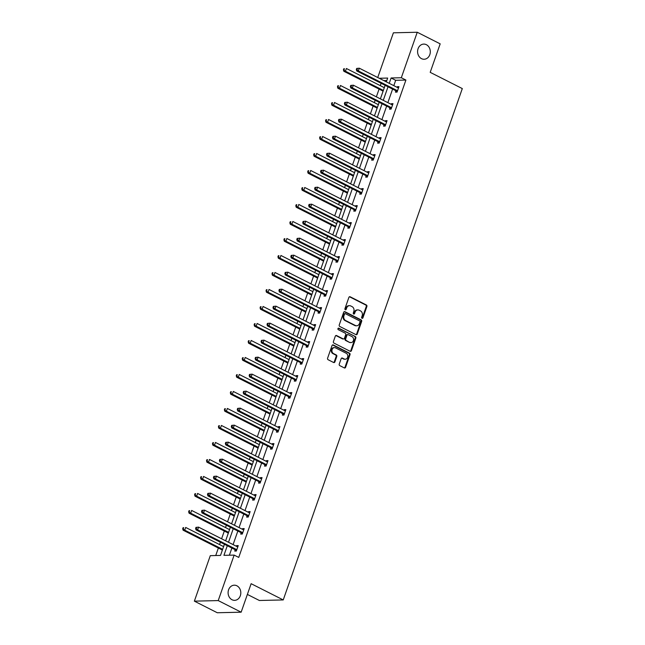 <?xml version="1.0" encoding="UTF-8"?>
<svg xmlns="http://www.w3.org/2000/svg" width="645" height="645" viewBox="0 0 645 645"><rect width="100%" height="100%" fill="white"/><g stroke="black" fill="none" stroke-linecap="round" stroke-linejoin="round"><path stroke-width="0.97" d="M236.9 585.797A7.579 6.353 88.6 0 0 234.28 585.192A7.579 6.353 88.6 0 0 228.201 591.328A7.579 6.353 88.6 0 0 232.015 599.737A7.579 6.353 88.6 0 0 234.635 600.342A7.579 6.353 88.6 0 0 240.706 594.206A7.579 6.353 88.6 0 0 236.9 585.797M426.385 44.699A7.579 6.353 88.6 0 0 423.765 44.094A7.579 6.353 88.6 0 0 417.694 50.229A7.579 6.353 88.6 0 0 421.507 58.647A7.579 6.353 88.6 0 0 424.128 59.251A7.579 6.353 88.6 0 0 430.199 53.116A7.579 6.353 88.6 0 0 426.385 44.699M362.022 318.299A0.814 0.685 88.6 0 0 362.917 317.872L366.892 306.504A1.161 0.976 88.6 0 0 366.368 304.98L350.162 296.781A1.161 0.976 88.6 0 0 348.889 297.401L344.914 308.762A0.814 0.685 88.6 0 0 346.172 309.398L346.688 307.931A3.717 3.12 88.6 0 1 349.477 305.666A3.717 3.12 88.6 0 1 350.767 305.964L352.114 306.649A3.717 3.12 88.6 0 1 353.799 311.527L353.283 312.994A0.814 0.685 88.6 0 0 354.54 313.631L355.056 312.164A3.717 3.12 88.6 0 1 357.854 309.906A3.717 3.12 88.6 0 1 359.136 310.197L360.49 310.882A3.717 3.12 88.6 0 1 362.168 315.76L361.651 317.235A0.814 0.685 88.6 0 0 362.022 318.299M361.982 318.275A0.814 0.685 88.6 0 0 362.272 317.888L366.247 306.52A1.161 0.976 88.6 0 0 365.723 304.996L349.517 296.797A1.161 0.976 88.6 0 0 349.445 296.764M345.236 309.802A0.814 0.685 88.6 0 0 345.526 309.415L346.043 307.947L346.688 307.931M353.605 314.042A0.814 0.685 88.6 0 0 353.895 313.647L354.411 312.18L355.056 312.164M339.254 364.094A1.161 0.976 88.6 0 0 339.778 365.626L344.325 367.924A1.161 0.976 88.6 0 0 345.599 367.311L350.025 354.686A1.161 0.976 88.6 0 0 349.493 353.162L333.288 344.962A1.161 0.976 88.6 0 0 332.014 345.583L327.596 358.201A1.161 0.976 88.6 0 0 328.12 359.725L333.618 362.506A1.161 0.976 88.6 0 0 334.892 361.893L336.779 356.492A1.161 0.976 88.6 0 0 336.255 354.96L333.53 353.589A3.112 2.604 88.6 0 1 331.965 350.13A3.112 2.604 88.6 0 1 334.457 347.615A3.112 2.604 88.6 0 1 335.537 347.865L346.204 353.258A3.112 2.604 88.6 0 1 347.768 356.717A3.112 2.604 88.6 0 1 345.277 359.233A3.112 2.604 88.6 0 1 344.196 358.983L342.422 358.08A1.161 0.976 88.6 0 0 341.149 358.701L339.254 364.094M377.736 77.521L393.394 32.814L417.25 32.25L440.18 43.852L430.199 72.345L462.304 88.583L283.236 599.931L251.131 583.693L241.149 612.186L218.22 600.584L194.363 601.148L210.294 555.659L220.509 555.418L224.42 544.267M417.25 32.25L401.319 77.739L391.096 77.981L389.225 83.334M227.298 545.726L223.928 555.337L234.151 555.095L238.739 557.417L405.907 80.061L401.319 77.739M234.151 555.095L218.22 600.584M355.976 334.658A1.161 0.976 88.6 0 0 357.249 334.046L361.668 321.428A1.161 0.976 88.6 0 0 361.144 319.904L344.938 311.704A1.161 0.976 88.6 0 0 343.664 312.317L339.246 324.935A1.161 0.976 88.6 0 0 339.77 326.467L355.976 334.658M355.847 338.061L351.428 350.678A1.161 0.976 88.6 0 1 350.154 351.291L333.949 343.092A1.161 0.976 88.6 0 1 333.425 341.568L335.311 336.166A1.161 0.976 88.6 0 1 336.585 335.553L343.156 338.883A1.161 0.976 88.6 0 0 344.438 338.262L345.688 334.682A1.161 0.976 88.6 0 0 345.164 333.159L338.319 329.7A0.814 0.685 88.6 0 1 338.843 328.2L355.322 336.537A1.161 0.976 88.6 0 1 355.847 338.061L355.202 338.077L350.783 350.695L351.428 350.678M241.149 612.186L217.292 612.75L194.363 601.148M247.374 594.424L259.371 600.495L283.236 599.931M227.879 534.382L228.201 533.165M229.459 529.577L229.685 528.94M239.787 500.391L240.109 499.174M241.367 495.578L241.593 494.941M251.687 466.391L252.01 465.174M253.267 461.586L253.493 460.949M263.595 432.4L263.918 431.182M265.176 427.587L265.401 426.95M275.496 398.4L275.826 397.183M277.084 393.595L277.302 392.958M287.404 364.409L287.726 363.191M288.984 359.596L289.21 358.959M299.312 330.409L299.635 329.192M300.892 325.604L301.118 324.967M311.213 296.418L311.535 295.2M312.793 291.605L313.019 290.968M323.121 262.418L323.443 261.201M324.701 257.613L324.927 256.976M335.021 228.427L335.352 227.209M336.609 223.613L336.827 222.977M346.929 194.427L347.252 193.21M348.51 189.622L348.735 188.985M358.838 160.436L359.16 159.218M360.418 155.622L360.644 154.985M370.738 126.436L371.06 125.219M372.326 121.631L372.544 120.994M382.646 92.445L382.969 91.227M384.226 87.631L384.452 86.994M386.823 80.512L383.791 80.585M381.114 83.286L380.292 85.64M379.083 89.091L376.366 96.839M375.156 100.289L374.334 102.636M373.124 106.086L370.415 113.834M369.206 117.285L368.384 119.639M367.174 123.082L364.465 130.83M363.256 134.281L362.434 136.635M361.224 140.086L358.507 147.834M357.306 151.277L356.475 153.631M355.274 157.082L352.557 164.83M351.348 168.281L350.525 170.627M349.316 174.077L346.607 181.826M345.397 185.276L344.575 187.631M343.366 191.073L340.649 198.821M339.447 202.272L338.617 204.626M337.416 208.077L334.699 215.825M333.489 219.268L332.667 221.622M331.457 225.073L328.748 232.821M327.539 236.272L326.717 238.618M325.507 242.069L322.798 249.817M321.589 253.267L320.767 255.622M319.557 259.072L316.84 266.812M315.631 270.263L314.808 272.617M313.599 276.068L310.89 283.816M309.681 287.259L308.858 289.613M307.649 293.064L304.94 300.812M303.731 304.263L302.908 306.609M301.699 310.06L298.982 317.808M297.78 321.258L296.95 323.613M295.749 327.063L293.032 334.803M291.822 338.254L291 340.608M289.79 344.059L287.081 351.807M285.872 355.258L285.05 357.604M283.84 361.055L281.123 368.803M279.922 372.254L279.092 374.608M277.89 378.051L275.173 385.799M273.964 389.249L273.141 391.604M271.932 395.054L269.223 402.794M268.014 406.245L267.191 408.599M265.982 412.05L263.273 419.798M262.064 423.249L261.241 425.595M260.032 429.046L257.315 436.794M256.105 440.245L255.283 442.599M254.074 446.042L251.365 453.79M250.155 457.24L249.333 459.595M248.123 463.046L245.414 470.794M244.205 474.236L243.383 476.591M242.173 480.041L239.456 487.789M238.255 491.24L237.425 493.586M236.223 497.037L233.506 504.785M232.297 508.236L231.474 510.59M230.265 514.033L227.556 521.781M226.347 525.232L225.524 527.586M224.315 531.037L221.598 538.785M220.397 542.227L219.566 544.582M218.365 548.032L215.736 555.53M376.696 109.44L377.019 108.223M378.276 104.635L378.494 103.998M364.788 143.432L365.11 142.222M366.368 138.627L366.594 137.99M352.88 177.431L353.21 176.214M354.468 172.626L354.686 171.989M340.979 211.431L341.302 210.214M342.56 206.618L342.785 205.981M329.071 245.422L329.393 244.205M330.651 240.617L330.877 239.98M317.171 279.422L317.493 278.205M318.751 274.609L318.969 273.972M305.262 313.414L305.585 312.196M306.843 308.608L307.068 307.971M293.354 347.413L293.685 346.196M294.942 342.6L295.16 341.963M281.454 381.405L281.776 380.187M283.034 376.599L283.26 375.962M269.546 415.404L269.868 414.187M271.126 410.591L271.351 409.954M257.645 449.396L257.968 448.178M259.226 444.59L259.443 443.954M245.737 483.395L246.059 482.178M247.317 478.582L247.543 477.945M233.829 517.387L234.159 516.169M235.417 512.582L235.635 511.945M221.928 551.386L222.251 550.169M223.509 546.573L223.734 545.936M388.016 86.785L383.275 100.33M382.066 103.781L377.317 117.326M376.116 120.776L371.367 134.329M370.157 137.772L365.417 151.325M364.207 154.776L359.459 168.321M358.257 171.772L353.508 185.317M352.299 188.767L347.558 202.32M346.349 205.763L341.608 219.316M340.399 222.767L335.65 236.312M334.441 239.763L329.7 253.308M328.49 256.758L323.75 270.311M322.54 273.754L317.792 287.307M316.59 290.758L311.841 304.303M310.632 307.754L305.891 321.299M304.682 324.749L299.933 338.303M298.732 341.745L293.983 355.298M292.774 358.749L288.033 372.294M286.823 375.745L282.083 389.29M280.873 392.74L276.125 406.294M274.915 409.744L270.174 423.289M268.965 426.74L264.224 440.285M263.015 443.736L258.266 457.281M257.065 460.732L252.316 474.285M251.107 477.735L246.366 491.28M245.156 494.731L240.408 508.276M239.206 511.727L234.458 525.272M233.248 528.723L228.507 542.276M386.347 81.875L387.677 78.061L379.204 78.263M225.629 540.816L230.37 527.271M231.579 523.821L236.32 510.268M237.529 506.825L242.278 493.272M243.488 489.821L248.228 476.276M249.438 472.825L254.178 459.28M255.388 455.83L260.137 442.276M261.338 438.834L266.087 425.281M267.296 421.83L272.037 408.285M273.246 404.834L277.995 391.289M279.196 387.839L283.945 374.285M285.155 370.843L289.895 357.29M291.105 353.839L295.845 340.294M297.055 336.843L301.804 323.298M303.013 319.847L307.754 306.294M308.963 302.852L313.704 289.299M314.913 285.848L319.662 272.303M320.863 268.852L325.612 255.307M326.822 251.856L331.562 238.303M332.772 234.853L337.52 221.308M338.722 217.857L343.471 204.312M344.68 200.861L349.421 187.316M350.63 183.865L355.371 170.312M356.58 166.862L361.329 153.316M362.538 149.866L367.279 136.321M368.489 132.87L373.229 119.317M374.439 115.874L379.187 102.321M380.389 98.87L385.138 85.325M405.907 80.061L395.683 80.302L393.813 85.656M392.603 89.099L387.855 102.652M386.653 106.102L381.905 119.648M380.695 123.098L375.954 136.643M374.745 140.094L370.004 153.647M368.795 157.09L364.046 170.643M362.837 174.094L358.096 187.639M356.887 191.089L352.146 204.634M350.936 208.085L346.188 221.638M344.986 225.081L340.238 238.634M339.028 242.085L334.287 255.63M333.078 259.08L328.329 272.625M327.128 276.076L322.379 289.629M321.17 293.072L316.429 306.625M315.22 310.076L310.479 323.621M309.269 327.071L304.521 340.616M303.311 344.067L298.57 357.62M297.361 361.063L292.62 374.616M291.411 378.067L286.662 391.612M285.461 395.062L280.712 408.608M279.503 412.058L274.762 425.611M273.553 429.062L268.804 442.607M267.602 446.058L262.854 459.603M261.644 463.054L256.904 476.599M255.694 480.049L250.953 493.602M249.744 497.053L244.995 510.598M243.786 514.049L239.045 527.594M237.836 531.045L233.095 544.598M231.886 548.04L229.378 555.208M395.683 80.302L391.096 77.981M236.409 546.267L236.626 545.63L238.239 545.597L236.336 551.04L234.724 551.08L235.151 549.863M242.359 529.271L242.584 528.634L244.197 528.594L242.286 534.044L240.674 534.084L241.101 532.867M248.309 512.275L248.535 511.638L250.147 511.598L248.236 517.048L246.624 517.088L247.051 515.863M254.267 495.279L254.485 494.642L256.097 494.602L254.194 500.052L252.582 500.085L253.009 498.867M260.217 478.276L260.443 477.639L262.055 477.606L260.145 483.049L258.532 483.089L258.959 481.871M266.167 461.28L266.393 460.643L268.006 460.603L266.095 466.053L264.482 466.093L264.91 464.876M272.117 444.284L272.343 443.647L273.956 443.607L272.045 449.057L270.44 449.097L270.86 447.872M278.076 427.288L278.293 426.651L279.906 426.611L278.003 432.061L276.391 432.094L276.818 430.876M284.026 410.284L284.252 409.648L285.864 409.615L283.953 415.057L282.341 415.098L282.768 413.88M289.976 393.289L290.202 392.652L291.814 392.611L289.903 398.062L288.291 398.102L288.718 396.885M295.934 376.293L296.152 375.656L297.764 375.616L295.861 381.066L294.249 381.106L294.676 379.881M301.884 359.297L302.11 358.66L303.722 358.62L301.812 364.07L300.199 364.103L300.626 362.885M307.834 342.293L308.06 341.656L309.673 341.624L307.762 347.066L306.149 347.107L306.577 345.889M313.793 325.298L314.01 324.661L315.623 324.62L313.72 330.071L312.107 330.111L312.535 328.894M319.743 308.302L319.968 307.665L321.581 307.625L319.67 313.075L318.058 313.115L318.485 311.89M325.693 291.306L325.918 290.669L327.531 290.629L325.62 296.079L324.008 296.111L324.435 294.894M331.651 274.302L331.869 273.665L333.481 273.633L331.57 279.075L329.966 279.116L330.385 277.898M337.601 257.307L337.819 256.67L339.431 256.629L337.529 262.08L335.916 262.12L336.343 260.903M343.551 240.311L343.777 239.674L345.389 239.634L343.479 245.084L341.866 245.124L342.293 243.899M349.501 223.315L349.727 222.678L351.34 222.638L349.429 228.088L347.816 228.12L348.244 226.903M355.459 206.311L355.677 205.674L357.29 205.642L355.387 211.084L353.774 211.125L354.202 209.907M361.41 189.316L361.635 188.679L363.248 188.638L361.337 194.089L359.725 194.129L360.152 192.911M367.36 172.32L367.586 171.683L369.198 171.643L367.287 177.093L365.675 177.133L366.102 175.908M373.318 155.324L373.536 154.687L375.148 154.647L373.245 160.097L371.633 160.129L372.06 158.912M379.268 138.32L379.494 137.683L381.106 137.651L379.195 143.093L377.583 143.134L378.01 141.916M385.218 121.325L385.444 120.688L387.056 120.647L385.146 126.098L383.533 126.138L383.96 124.92M391.176 104.329L391.394 103.692L393.007 103.651L391.096 109.102L389.491 109.142L389.911 107.917M397.127 87.333L397.344 86.696L398.957 86.656L397.054 92.106L395.441 92.138L395.869 90.921M397.344 86.696L398.707 87.381M391.394 103.692L392.757 104.377M385.444 120.688L386.798 121.373M379.494 137.683L380.848 138.377M373.536 154.687L374.898 155.372M367.586 171.683L368.94 172.368M361.635 188.679L362.99 189.364M355.677 205.674L357.04 206.368M349.727 222.678L351.09 223.364M343.777 239.674L345.131 240.359M337.819 256.67L339.181 257.355M331.869 273.665L333.231 274.359M325.918 290.669L327.273 291.355M319.968 307.665L321.323 308.35M314.01 324.661L315.373 325.346M308.06 341.656L309.415 342.35M302.11 358.66L303.464 359.346M296.152 375.656L297.514 376.341M290.202 392.652L291.564 393.337M284.252 409.648L285.606 410.341M278.293 426.651L279.656 427.337M272.343 443.647L273.706 444.332M266.393 460.643L267.748 461.328M260.443 477.639L261.797 478.332M254.485 494.642L255.847 495.328M248.535 511.638L249.889 512.324M242.584 528.634L243.939 529.319M236.626 545.63L237.989 546.323M357.854 309.906L357.209 309.914A3.717 3.12 88.6 0 0 354.411 312.18M349.477 305.666L348.832 305.682A3.717 3.12 88.6 0 0 346.043 307.947M356.056 334.699A1.161 0.976 88.6 0 0 356.604 334.062L361.023 321.444A1.161 0.976 88.6 0 0 360.499 319.92L344.293 311.72A1.161 0.976 88.6 0 0 344.22 311.688M359.999 321.968A0.814 0.685 88.6 0 0 359.628 320.896L345.406 313.704A0.814 0.685 88.6 0 0 344.511 314.131L343.97 315.679A3.717 3.12 88.6 0 0 345.656 320.565L355.379 325.483A3.717 3.12 88.6 0 0 356.661 325.781A3.717 3.12 88.6 0 0 359.459 323.516L359.999 321.968M344.761 313.72A0.814 0.685 88.6 0 0 343.866 314.147L344.511 314.131M356.661 325.781L356.016 325.789A3.717 3.12 88.6 0 1 354.734 325.499L345.011 320.581A3.717 3.12 88.6 0 1 343.325 315.695L343.866 314.147M350.227 351.323A1.161 0.976 88.6 0 0 350.783 350.695M343.559 338.972L342.914 338.988A1.161 0.976 88.6 0 1 342.511 338.891L335.94 335.569A1.161 0.976 88.6 0 0 335.868 335.537M338.246 328.24L355.322 336.537M349.977 342.326A3.112 2.604 88.6 0 0 351.057 342.576A3.112 2.604 88.6 0 0 353.549 340.06A3.112 2.604 88.6 0 0 351.985 336.609L348.227 334.707A1.161 0.976 88.6 0 0 346.945 335.319L345.696 338.899A1.161 0.976 88.6 0 0 346.22 340.431L349.332 342.342A3.112 2.604 88.6 0 0 350.412 342.592L351.057 342.576M347.824 334.61L347.179 334.626A1.161 0.976 88.6 0 0 346.3 335.336L346.945 335.319M349.332 342.342L345.575 340.439A1.161 0.976 88.6 0 1 345.051 338.915L346.3 335.336M355.202 338.077A1.161 0.976 88.6 0 0 354.677 336.545M345.277 359.233L344.632 359.249A3.112 2.604 88.6 0 1 343.551 358.999L341.777 358.096A1.161 0.976 88.6 0 0 341.697 358.064M334.457 347.615L333.812 347.631A3.112 2.604 88.6 0 0 331.32 350.146A3.112 2.604 88.6 0 0 332.885 353.597L333.53 353.589M333.691 362.538A1.161 0.976 88.6 0 0 334.247 361.901L336.134 356.508A1.161 0.976 88.6 0 0 335.61 354.976L332.885 353.597M344.406 367.956A1.161 0.976 88.6 0 0 344.954 367.328L349.38 354.702A1.161 0.976 88.6 0 0 348.848 353.178L332.643 344.978A1.161 0.976 88.6 0 0 332.57 344.946M384.315 87.68L346.405 68.499L345.446 71.224L343.833 71.264L382.541 90.84A1.185 0.992 -91.4 0 1 382.856 91.09L383.041 91.308M344.059 69.813L344.438 68.725L343.793 68.741L343.414 69.829L345.446 71.224L383.356 90.405M343.793 68.741L344.438 68.725M343.833 71.264L343.414 69.829M356.693 68.434L356.314 69.523L356.959 69.507L357.338 68.418L356.693 68.434L359.297 68.193L398.005 87.776A1.185 0.992 88.6 0 0 398.376 87.873L398.529 87.873M357.338 68.418L359.297 68.193L358.346 70.918L356.733 70.958L395.441 90.534A1.185 0.992 88.6 0 1 395.756 90.792L396.869 92.106M397.481 90.88L397.368 90.752A1.185 0.992 88.6 0 0 397.054 90.502L358.346 70.918L356.959 69.507M356.314 69.523L356.733 70.958M378.365 104.675L340.447 85.495L339.496 88.22L337.883 88.26L376.591 107.836A1.185 0.992 -91.4 0 1 376.906 108.094L377.091 108.312M338.109 86.809L338.488 85.721L337.843 85.737L337.464 86.825L339.496 88.22L377.406 107.401M337.843 85.737L338.488 85.721M337.883 88.26L337.464 86.825M372.407 121.671L334.497 102.499L333.546 105.216L331.933 105.256L370.641 124.84A1.185 0.992 -91.4 0 1 370.956 125.09L371.133 125.307M332.151 103.813L332.538 102.716L331.893 102.732L331.506 103.829L333.546 105.216L371.456 124.396M331.893 102.732L332.538 102.716M331.933 105.256L331.506 103.829M350.743 85.43L350.356 86.527L351.001 86.511L351.388 85.414L350.743 85.43L353.347 85.196L392.055 104.772A1.185 0.992 88.6 0 0 392.426 104.869L392.579 104.869M351.388 85.414L353.347 85.196L352.396 87.914L350.783 87.954L389.491 107.538A1.185 0.992 88.6 0 1 389.806 107.788L390.918 109.102M391.523 107.884L391.418 107.747A1.185 0.992 88.6 0 0 391.096 107.497L352.396 87.914L351.001 86.511M350.356 86.527L350.783 87.954M344.785 102.434L344.406 103.523L345.051 103.506L345.43 102.418L344.785 102.434L347.397 102.192L386.105 121.768A1.185 0.992 88.6 0 0 386.468 121.865L386.629 121.873M345.43 102.418L347.397 102.192L346.438 104.917L344.825 104.95L383.533 124.533A1.185 0.992 88.6 0 1 383.848 124.783L384.968 126.106M385.573 124.88L385.46 124.743A1.185 0.992 88.6 0 0 385.146 124.493L346.438 104.917L345.051 103.506M344.406 103.523L344.825 104.95M366.457 138.667L328.547 119.494L327.587 122.219L325.975 122.252L364.683 141.835A1.185 0.992 -91.4 0 1 364.997 142.085L365.183 142.303M326.201 120.809L326.58 119.72L325.935 119.736L325.556 120.825L327.587 122.219L365.505 141.392M325.935 119.736L326.58 119.72M325.975 122.252L325.556 120.825M338.835 119.43L338.456 120.518L339.101 120.502L339.48 119.414L338.835 119.43L341.439 119.188L380.147 138.772A1.185 0.992 88.6 0 0 380.518 138.86L380.679 138.869M339.48 119.414L341.439 119.188L340.487 121.913L338.875 121.953L377.583 141.529A1.185 0.992 88.6 0 1 377.897 141.779L379.01 143.101M379.623 141.876L379.51 141.747A1.185 0.992 88.6 0 0 379.195 141.489L340.487 121.913L339.101 120.502M338.456 120.518L338.875 121.953M360.507 155.671L322.589 136.49L321.637 139.215L320.025 139.256L358.733 158.831A1.185 0.992 -91.4 0 1 359.047 159.081L359.233 159.299M320.251 137.804L320.63 136.716L319.985 136.732L319.606 137.82L321.637 139.215L359.547 158.396M319.985 136.732L320.63 136.716M320.025 139.256L319.606 137.82M332.885 136.426L332.498 137.514L333.142 137.498L333.53 136.409L332.885 136.426L335.489 136.184L374.197 155.767A1.185 0.992 88.6 0 0 374.568 155.864L374.721 155.864M333.53 136.409L335.489 136.184L334.537 138.909L332.925 138.949L371.633 158.525A1.185 0.992 88.6 0 1 371.947 158.783L373.06 160.097M373.673 158.872L373.56 158.743A1.185 0.992 88.6 0 0 373.245 158.493L334.537 138.909L333.142 137.498M332.498 137.514L332.925 138.949M354.548 172.667L316.639 153.486L315.687 156.211L314.075 156.251L352.783 175.827A1.185 0.992 -91.4 0 1 353.097 176.085L353.275 176.303M314.292 154.8L314.679 153.712L314.034 153.728L313.647 154.816L315.687 156.211L353.597 175.392M314.034 153.728L314.679 153.712M314.075 156.251L313.647 154.816M326.926 153.421L326.547 154.518L327.192 154.502L327.571 153.405L326.926 153.421L329.539 153.188L368.247 172.763A1.185 0.992 88.6 0 0 368.618 172.86L368.771 172.86M327.571 153.405L329.539 153.188L328.579 155.905L326.975 155.945L365.675 175.529A1.185 0.992 88.6 0 1 365.989 175.779L367.11 177.093M367.714 175.875L367.602 175.738A1.185 0.992 88.6 0 0 367.287 175.488L328.579 155.905L327.192 154.502M326.547 154.518L326.975 155.945M348.598 189.662L310.688 170.49L309.729 173.207L308.125 173.247L346.825 192.831A1.185 0.992 -91.4 0 1 347.139 193.081L347.324 193.298M308.342 171.804L308.721 170.715L308.076 170.723L307.697 171.82L309.729 173.207L347.647 192.387M308.076 170.723L308.721 170.715M308.125 173.247L307.697 171.82M320.976 170.425L320.597 171.514L321.242 171.497L321.621 170.409L320.976 170.425L323.588 170.183L362.288 189.759A1.185 0.992 88.6 0 0 362.659 189.856L362.821 189.864M321.621 170.409L323.588 170.183L322.629 172.908L321.017 172.941L359.725 192.524A1.185 0.992 88.6 0 1 360.039 192.774L361.152 194.097M361.764 192.871L361.651 192.734A1.185 0.992 88.6 0 0 361.337 192.484L322.629 172.908L321.242 171.497M320.597 171.514L321.017 172.941M342.648 206.666L304.738 187.485L303.779 190.21L302.166 190.243L340.874 209.827A1.185 0.992 -91.4 0 1 341.189 210.077L341.374 210.294M302.392 188.8L302.771 187.711L302.126 187.727L301.747 188.816L303.779 190.21L341.689 209.383M302.126 187.727L302.771 187.711M302.166 190.243L301.747 188.816M315.026 187.421L314.647 188.509L315.284 188.493L315.671 187.405L315.026 187.421L317.63 187.179L356.338 206.763A1.185 0.992 88.6 0 0 356.709 206.852L356.862 206.86M315.671 187.405L317.63 187.179L316.679 189.904L315.066 189.944L353.774 209.52A1.185 0.992 88.6 0 1 354.089 209.77L355.202 211.092M355.814 209.867L355.701 209.738A1.185 0.992 88.6 0 0 355.387 209.48L316.679 189.904L315.284 188.493M314.647 188.509L315.066 189.944M336.69 223.662L298.78 204.481L297.829 207.206L296.216 207.247L334.924 226.822A1.185 0.992 -91.4 0 1 335.239 227.072L335.424 227.29M296.434 205.795L296.821 204.707L296.176 204.723L295.797 205.811L297.829 207.206L335.739 226.387M296.176 204.723L296.821 204.707M296.216 207.247L295.797 205.811M309.076 204.417L308.689 205.505L309.334 205.489L309.721 204.401L309.076 204.417L311.68 204.175L350.388 223.759A1.185 0.992 88.6 0 0 350.759 223.855L350.912 223.855M309.721 204.401L311.68 204.175L310.729 206.9L309.116 206.94L347.816 226.516A1.185 0.992 88.6 0 1 348.131 226.774L349.251 228.088M349.856 226.863L349.743 226.734A1.185 0.992 88.6 0 0 349.429 226.484L310.729 206.9L309.334 205.489M308.689 205.505L309.116 206.94M330.74 240.658L292.83 221.477L291.879 224.202L290.266 224.242L328.966 243.818A1.185 0.992 -91.4 0 1 329.281 244.076L329.466 244.294M290.484 222.791L290.871 221.703L290.226 221.719L289.839 222.807L291.879 224.202L329.788 243.383M290.226 221.719L290.871 221.703M290.266 224.242L289.839 222.807M324.79 257.653L286.88 238.481L285.92 241.198L284.308 241.238L323.016 260.822A1.185 0.992 -91.4 0 1 323.33 261.072L323.516 261.289M284.534 239.795L284.913 238.706L284.268 238.714L283.889 239.811L285.92 241.198L323.83 260.378M284.268 238.714L284.913 238.706M284.308 241.238L283.889 239.811M318.84 274.657L280.922 255.476L279.97 258.202L278.358 258.234L317.066 277.818A1.185 0.992 -91.4 0 1 317.38 278.068L317.566 278.285M278.584 256.791L278.963 255.702L278.317 255.718L277.939 256.807L279.97 258.202L317.88 277.374M278.317 255.718L278.963 255.702M278.358 258.234L277.939 256.807M312.881 291.653L274.972 272.472L274.02 275.197L272.408 275.238L311.116 294.813A1.185 0.992 -91.4 0 1 311.43 295.063L311.608 295.281M272.625 273.786L273.012 272.698L272.367 272.714L271.98 273.803L274.02 275.197L311.93 294.378M272.367 272.714L273.012 272.698M272.408 275.238L271.98 273.803M306.931 308.649L269.021 289.468L268.062 292.193L266.45 292.233L305.158 311.809A1.185 0.992 -91.4 0 1 305.472 312.067L305.657 312.285M266.675 290.782L267.054 289.694L266.409 289.71L266.03 290.798L268.062 292.193L305.98 311.374M266.409 289.71L267.054 289.694M266.45 292.233L266.03 290.798M300.981 325.644L263.063 306.472L262.112 309.189L260.499 309.229L299.207 328.813A1.185 0.992 -91.4 0 1 299.522 329.063L299.707 329.281M260.725 307.786L261.104 306.697L260.459 306.706L260.08 307.802L262.112 309.189L300.022 328.369M260.459 306.706L261.104 306.697M260.499 309.229L260.08 307.802M295.023 342.648L257.113 323.467L256.162 326.193L254.549 326.225L293.257 345.809A1.185 0.992 -91.4 0 1 293.572 346.059L293.749 346.276M254.767 324.782L255.154 323.693L254.509 323.709L254.122 324.798L256.162 326.193L294.072 345.365M254.509 323.709L255.154 323.693M254.549 326.225L254.122 324.798M289.073 359.644L251.163 340.463L250.204 343.188L248.599 343.229L287.299 362.804A1.185 0.992 -91.4 0 1 287.614 363.062L287.799 363.272M248.817 341.777L249.196 340.689L248.551 340.705L248.172 341.794L250.204 343.188L288.122 362.369M248.551 340.705L249.196 340.689M248.599 343.229L248.172 341.794M283.123 376.64L245.205 357.459L244.253 360.184L242.641 360.224L281.349 379.808A1.185 0.992 -91.4 0 1 281.663 380.058L281.849 380.276M242.867 358.773L243.246 357.685L242.601 357.701L242.222 358.789L244.253 360.184L282.163 379.365M242.601 357.701L243.246 357.685M242.641 360.224L242.222 358.789M277.165 393.635L239.255 374.463L238.303 377.18L236.691 377.22L275.399 396.804A1.185 0.992 -91.4 0 1 275.713 397.054L275.899 397.272M236.908 375.777L237.296 374.689L236.65 374.697L236.272 375.793L238.303 377.18L276.213 396.361M236.65 374.697L237.296 374.689M236.691 377.22L236.272 375.793M303.118 221.412L302.739 222.509L303.384 222.493L303.763 221.404L303.118 221.412L305.73 221.179L344.43 240.754A1.185 0.992 88.6 0 0 344.801 240.851L344.962 240.851M303.763 221.404L305.73 221.179L304.771 223.896L303.158 223.936L341.866 243.52A1.185 0.992 88.6 0 1 342.181 243.77L343.293 245.084M343.906 243.866L343.793 243.729A1.185 0.992 88.6 0 0 343.479 243.479L304.771 223.896L303.384 222.493M302.739 222.509L303.158 223.936M297.168 238.416L296.789 239.505L297.434 239.489L297.813 238.4L297.168 238.416L299.772 238.174L338.48 257.75A1.185 0.992 88.6 0 0 338.851 257.847L339.004 257.855M297.813 238.4L299.772 238.174L298.82 240.899L297.208 240.932L335.916 260.516A1.185 0.992 88.6 0 1 336.23 260.765L337.343 262.088M337.956 260.862L337.843 260.733A1.185 0.992 88.6 0 0 337.529 260.475L298.82 240.899L297.434 239.489M296.789 239.505L297.208 240.932M291.217 255.412L290.831 256.5L291.476 256.484L291.863 255.396L291.217 255.412L293.822 255.17L332.53 274.754A1.185 0.992 88.6 0 0 332.901 274.843L333.054 274.851M291.863 255.396L293.822 255.17L292.87 257.895L291.258 257.936L329.966 277.511A1.185 0.992 88.6 0 1 330.28 277.761L331.393 279.083M331.998 277.858L331.893 277.729A1.185 0.992 88.6 0 0 331.57 277.479L292.87 257.895L291.476 256.484M290.831 256.5L291.258 257.936M285.259 272.408L284.88 273.496L285.525 273.48L285.904 272.392L285.259 272.408L287.872 272.166L326.58 291.75A1.185 0.992 88.6 0 0 326.942 291.846L327.104 291.846M285.904 272.392L287.872 272.166L286.912 274.891L285.3 274.931L324.008 294.507A1.185 0.992 88.6 0 1 324.322 294.765L325.443 296.079M326.048 294.854L325.935 294.725A1.185 0.992 88.6 0 0 325.62 294.475L286.912 274.891L285.525 273.48M284.88 273.496L285.3 274.931M279.309 289.403L278.93 290.5L279.575 290.484L279.954 289.395L279.309 289.403L281.913 289.17L320.621 308.745A1.185 0.992 88.6 0 0 320.992 308.842L321.154 308.842M279.954 289.395L281.913 289.17L280.962 291.887L279.35 291.927L318.058 311.511A1.185 0.992 88.6 0 1 318.372 311.761L319.485 313.075M320.097 311.858L319.985 311.72A1.185 0.992 88.6 0 0 319.67 311.471L280.962 291.887L279.575 290.484M278.93 290.5L279.35 291.927M273.359 306.407L272.972 307.496L273.617 307.48L274.004 306.391L273.359 306.407L275.963 306.165L314.671 325.741A1.185 0.992 88.6 0 0 315.042 325.838L315.195 325.846M274.004 306.391L275.963 306.165L275.012 308.891L273.399 308.923L312.107 328.507A1.185 0.992 88.6 0 1 312.422 328.757L313.534 330.079M314.147 328.853L314.034 328.724A1.185 0.992 88.6 0 0 313.72 328.466L275.012 308.891L273.617 307.48M272.972 307.496L273.399 308.923M267.401 323.403L267.022 324.491L267.667 324.475L268.046 323.387L267.401 323.403L270.013 323.161L308.721 342.745A1.185 0.992 88.6 0 0 309.084 342.834L309.245 342.842M268.046 323.387L270.013 323.161L269.054 325.886L267.449 325.927L306.149 345.502A1.185 0.992 88.6 0 1 306.464 345.76L307.584 347.075M308.189 345.849L308.076 345.72A1.185 0.992 88.6 0 0 307.762 345.47L269.054 325.886L267.667 324.475M267.022 324.491L267.449 325.927M261.451 340.399L261.072 341.487L261.717 341.471L262.096 340.383L261.451 340.399L264.055 340.157L302.763 359.741A1.185 0.992 88.6 0 0 303.134 359.837L303.295 359.837M262.096 340.383L264.055 340.157L263.104 342.882L261.491 342.922L300.199 362.506A1.185 0.992 88.6 0 1 300.514 362.756L301.626 364.07M302.239 362.845L302.126 362.716A1.185 0.992 88.6 0 0 301.812 362.466L263.104 342.882L261.717 341.471M261.072 341.487L261.491 342.922M255.501 357.394L255.122 358.491L255.759 358.475L256.146 357.386L255.501 357.394L258.105 357.161L296.813 376.736A1.185 0.992 88.6 0 0 297.184 376.833L297.337 376.833M256.146 357.386L258.105 357.161L257.153 359.878L255.541 359.918L294.249 379.502A1.185 0.992 88.6 0 1 294.563 379.752L295.676 381.066M296.289 379.849L296.176 379.712A1.185 0.992 88.6 0 0 295.861 379.462L257.153 359.878L255.759 358.475M255.122 358.491L255.541 359.918M249.55 374.398L249.164 375.487L249.808 375.471L250.196 374.382L249.55 374.398L252.155 374.156L290.863 393.732A1.185 0.992 88.6 0 0 291.234 393.829L291.387 393.837M250.196 374.382L252.155 374.156L251.203 376.882L249.591 376.914L288.291 396.498A1.185 0.992 88.6 0 1 288.605 396.748L289.726 398.07M290.331 396.844L290.218 396.715A1.185 0.992 88.6 0 0 289.903 396.457L251.203 376.882L249.808 375.471M249.164 375.487L249.591 376.914M271.214 410.639L233.305 391.459L232.353 394.184L230.741 394.216L269.441 413.8A1.185 0.992 -91.4 0 1 269.755 414.05L269.941 414.267M230.958 392.773L231.345 391.684L230.7 391.7L230.313 392.789L232.353 394.184L270.263 413.356M230.7 391.7L231.345 391.684M230.741 394.216L230.313 392.789M243.592 391.394L243.213 392.483L243.858 392.466L244.237 391.378L243.592 391.394L246.205 391.152L284.905 410.736A1.185 0.992 88.6 0 0 285.275 410.825L285.437 410.833M244.237 391.378L246.205 391.152L245.245 393.877L243.633 393.918L282.341 413.493A1.185 0.992 88.6 0 1 282.655 413.751L283.768 415.066M284.381 413.84L284.268 413.711A1.185 0.992 88.6 0 0 283.953 413.461L245.245 393.877L243.858 392.466M243.213 392.483L243.633 393.918M265.264 427.635L227.354 408.454L226.395 411.179L224.783 411.22L263.491 430.796A1.185 0.992 -91.4 0 1 263.805 431.053L263.99 431.263M225.008 409.769L225.387 408.68L224.742 408.696L224.363 409.785L226.395 411.179L264.305 430.36M224.742 408.696L225.387 408.68M224.783 411.22L224.363 409.785M237.642 408.39L237.263 409.478L237.908 409.462L238.287 408.374L237.642 408.39L240.246 408.148L278.954 427.732A1.185 0.992 88.6 0 0 279.325 427.829L279.478 427.829M238.287 408.374L240.246 408.148L239.295 410.873L237.683 410.913L276.391 430.497A1.185 0.992 88.6 0 1 276.705 430.747L277.818 432.061M278.43 430.836L278.317 430.707A1.185 0.992 88.6 0 0 278.003 430.457L239.295 410.873L237.908 409.462M237.263 409.478L237.683 410.913M259.306 444.631L221.396 425.45L220.445 428.175L218.832 428.216L257.54 447.799A1.185 0.992 -91.4 0 1 257.855 448.049L258.04 448.267M219.058 426.764L219.437 425.676L218.792 425.692L218.413 426.78L220.445 428.175L258.355 447.356M218.792 425.692L219.437 425.676M218.832 428.216L218.413 426.78M231.692 425.386L231.305 426.482L231.95 426.466L232.337 425.378L231.692 425.386L234.296 425.152L273.004 444.728A1.185 0.992 88.6 0 0 273.375 444.824L273.528 444.824M232.337 425.378L234.296 425.152L233.345 427.869L231.732 427.909L270.44 447.493A1.185 0.992 88.6 0 1 270.755 447.743L271.868 449.057M272.472 447.84L272.367 447.703A1.185 0.992 88.6 0 0 272.045 447.453L233.345 427.869L231.95 426.466M231.305 426.482L231.732 427.909M253.356 461.626L215.446 442.454L214.495 445.179L212.882 445.211L251.59 464.795A1.185 0.992 -91.4 0 1 251.905 465.045L252.082 465.263M213.1 443.768L213.487 442.68L212.842 442.688L212.455 443.784L214.495 445.179L252.405 464.352M212.842 442.688L213.487 442.68M212.882 445.211L212.455 443.784M225.734 442.389L225.355 443.478L226 443.462L226.379 442.373L225.734 442.389L228.346 442.147L267.054 461.723A1.185 0.992 88.6 0 0 267.417 461.82L267.578 461.828M226.379 442.373L228.346 442.147L227.387 444.873L225.774 444.905L264.482 464.489A1.185 0.992 88.6 0 1 264.797 464.739L265.917 466.061M266.522 464.835L266.409 464.706A1.185 0.992 88.6 0 0 266.095 464.448L227.387 444.873L226 443.462M225.355 443.478L225.774 444.905M247.406 478.63L209.496 459.45L208.537 462.175L206.924 462.207L245.632 481.791A1.185 0.992 -91.4 0 1 245.947 482.041L246.132 482.258M207.15 460.764L207.529 459.675L206.884 459.691L206.505 460.78L208.537 462.175L246.455 481.347M206.884 459.691L207.529 459.675M206.924 462.207L206.505 460.78M219.784 459.385L219.405 460.474L220.05 460.457L220.429 459.369L219.784 459.385L222.388 459.143L261.096 478.727A1.185 0.992 88.6 0 0 261.467 478.816L261.628 478.824M220.429 459.369L222.388 459.143L221.437 461.868L219.824 461.909L258.532 481.484A1.185 0.992 88.6 0 1 258.847 481.742L259.959 483.057M260.572 481.831L260.459 481.702A1.185 0.992 88.6 0 0 260.145 481.452L221.437 461.868L220.05 460.457M219.405 460.474L219.824 461.909M241.456 495.626L203.538 476.445L202.586 479.171L200.974 479.211L239.682 498.787A1.185 0.992 -91.4 0 1 239.996 499.045L240.182 499.262M201.2 477.76L201.579 476.671L200.934 476.687L200.555 477.776L202.586 479.171L240.496 498.351M200.934 476.687L201.579 476.671M200.974 479.211L200.555 477.776M213.834 476.381L213.447 477.469L214.092 477.453L214.479 476.365L213.834 476.381L216.438 476.139L255.146 495.723A1.185 0.992 88.6 0 0 255.517 495.82L255.67 495.82M214.479 476.365L216.438 476.139L215.486 478.864L213.874 478.904L252.582 498.488A1.185 0.992 88.6 0 1 252.896 498.738L254.009 500.052M254.622 498.835L254.509 498.698A1.185 0.992 88.6 0 0 254.194 498.448L215.486 478.864L214.092 477.453M213.447 477.469L213.874 478.904M235.498 512.622L197.588 493.441L196.636 496.166L195.024 496.207L233.732 515.79A1.185 0.992 -91.4 0 1 234.046 516.04L234.224 516.258M195.242 494.763L195.629 493.667L194.984 493.683L194.597 494.771L196.636 496.166L234.546 515.347M194.984 493.683L195.629 493.667M195.024 496.207L194.597 494.771M207.875 493.377L207.497 494.473L208.142 494.457L208.52 493.369L207.875 493.377L210.488 493.143L249.196 512.719A1.185 0.992 88.6 0 0 249.559 512.815L249.72 512.815M208.52 493.369L210.488 493.143L209.528 495.868L207.924 495.9L246.624 515.484A1.185 0.992 88.6 0 1 246.938 515.734L248.059 517.048M248.664 515.831L248.551 515.694A1.185 0.992 88.6 0 0 248.236 515.444L209.528 495.868L208.142 494.457M207.497 494.473L207.924 495.9M229.547 529.618L191.638 510.445L190.678 513.17L189.074 513.202L227.774 532.786A1.185 0.992 -91.4 0 1 228.088 533.036L228.274 533.254M189.291 511.759L189.67 510.671L189.025 510.687L188.646 511.775L190.678 513.17L228.596 532.343M189.025 510.687L189.67 510.671M189.074 513.202L188.646 511.775M201.925 510.38L201.546 511.469L202.191 511.453L202.57 510.364L201.925 510.38L204.53 510.139L243.238 529.714A1.185 0.992 88.6 0 0 243.608 529.811L243.77 529.819M202.57 510.364L204.53 510.139L203.578 512.864L201.966 512.896L240.674 532.48A1.185 0.992 88.6 0 1 240.988 532.73L242.101 534.052M242.714 532.826L242.601 532.697A1.185 0.992 88.6 0 0 242.286 532.439L203.578 512.864L202.191 511.453M201.546 511.469L201.966 512.896M223.597 546.621L185.679 527.441L184.728 530.166L183.115 530.198L221.824 549.782A1.185 0.992 -91.4 0 1 222.138 550.032L222.323 550.25M183.341 528.755L183.72 527.666L183.075 527.683L182.696 528.771L184.728 530.166L222.638 549.338M183.075 527.683L183.72 527.666M183.115 530.198L182.696 528.771M195.975 527.376L195.596 528.465L196.233 528.449L196.62 527.36L195.975 527.376L198.579 527.134L237.287 546.718A1.185 0.992 88.6 0 0 237.658 546.807L237.811 546.815M196.62 527.36L198.579 527.134L197.628 529.859L196.016 529.9L234.724 549.476A1.185 0.992 88.6 0 1 235.038 549.734L236.151 551.048M236.763 549.822L236.65 549.693A1.185 0.992 88.6 0 0 236.336 549.443L197.628 529.859L196.233 528.449M195.596 528.465L196.016 529.9M362.272 317.888L362.917 317.872M345.526 309.415L346.172 309.398M353.895 313.647L354.54 313.631M349.517 296.797L350.162 296.781M365.723 304.996L366.368 304.98M366.247 306.52L366.892 306.504M344.293 311.72L344.938 311.704M360.499 319.92L361.144 319.904M361.023 321.444L361.668 321.428M356.604 334.062L357.249 334.046M343.325 315.695L343.97 315.679M345.011 320.581L345.656 320.565M354.734 325.499L355.379 325.483M335.94 335.569L336.585 335.553M342.511 338.891L343.156 338.883M338.286 328.208L338.843 328.2M345.051 338.915L345.696 338.899M345.575 340.439L346.22 340.431M341.777 358.096L342.422 358.08M343.551 358.999L344.196 358.983M335.61 354.976L336.255 354.96M336.134 356.508L336.779 356.492M334.247 361.901L334.892 361.893M332.643 344.978L333.288 344.962M348.848 353.178L349.493 353.162M349.38 354.702L350.025 354.686M344.954 367.328L345.599 367.311M382.541 90.84L383.211 90.824M397.368 90.752L395.756 90.792M397.054 90.502L395.441 90.534M376.591 107.836L377.261 107.82M370.641 124.84L371.302 124.824M391.418 107.747L389.806 107.788M391.096 107.497L389.491 107.538M385.46 124.743L383.848 124.783M385.146 124.493L383.533 124.533M364.683 141.835L365.352 141.819M379.51 141.747L377.897 141.779M379.195 141.489L377.583 141.529M358.733 158.831L359.402 158.815M373.56 158.743L371.947 158.783M373.245 158.493L371.633 158.525M352.783 175.827L353.452 175.811M367.602 175.738L365.989 175.779M367.287 175.488L365.675 175.529M346.825 192.831L347.494 192.815M361.651 192.734L360.039 192.774M361.337 192.484L359.725 192.524M340.874 209.827L341.544 209.81M355.701 209.738L354.089 209.77M355.387 209.48L353.774 209.52M334.924 226.822L335.594 226.806M349.743 226.734L348.131 226.774M349.429 226.484L347.816 226.516M328.966 243.818L329.635 243.81M323.016 260.822L323.685 260.806M317.066 277.818L317.735 277.802M311.116 294.813L311.777 294.797M305.158 311.809L305.827 311.801M299.207 328.813L299.877 328.797M293.257 345.809L293.927 345.793M287.299 362.804L287.968 362.788M281.349 379.808L282.018 379.792M275.399 396.804L276.068 396.788M343.793 243.729L342.181 243.77M343.479 243.479L341.866 243.52M337.843 260.733L336.23 260.765M337.529 260.475L335.916 260.516M331.893 277.729L330.28 277.761M331.57 277.479L329.966 277.511M325.935 294.725L324.322 294.765M325.62 294.475L324.008 294.507M319.985 311.72L318.372 311.761M319.67 311.471L318.058 311.511M314.034 328.724L312.422 328.757M313.72 328.466L312.107 328.507M308.076 345.72L306.464 345.76M307.762 345.47L306.149 345.502M302.126 362.716L300.514 362.756M301.812 362.466L300.199 362.506M296.176 379.712L294.563 379.752M295.861 379.462L294.249 379.502M290.218 396.715L288.605 396.748M289.903 396.457L288.291 396.498M269.441 413.8L270.11 413.784M284.268 413.711L282.655 413.751M283.953 413.461L282.341 413.493M263.491 430.796L264.16 430.779M278.317 430.707L276.705 430.747M278.003 430.457L276.391 430.497M257.54 447.799L258.21 447.783M272.367 447.703L270.755 447.743M272.045 447.453L270.44 447.493M251.59 464.795L252.251 464.779M266.409 464.706L264.797 464.739M266.095 464.448L264.482 464.489M245.632 481.791L246.301 481.775M260.459 481.702L258.847 481.742M260.145 481.452L258.532 481.484M239.682 498.787L240.351 498.77M254.509 498.698L252.896 498.738M254.194 498.448L252.582 498.488M233.732 515.79L234.401 515.774M248.551 515.694L246.938 515.734M248.236 515.444L246.624 515.484M227.774 532.786L228.443 532.77M242.601 532.697L240.988 532.73M242.286 532.439L240.674 532.48M221.824 549.782L222.493 549.766M236.65 549.693L235.038 549.734M236.336 549.443L234.724 549.476M344.478 313.655L345.123 313.639"/></g></svg>
